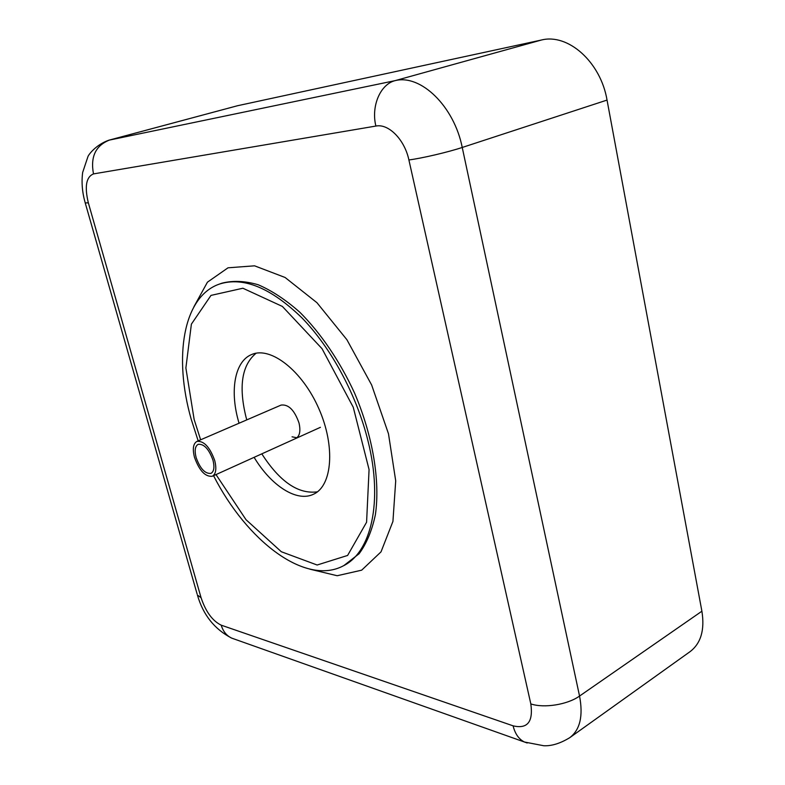 <?xml version="1.0" encoding="UTF-8"?>
<svg xmlns="http://www.w3.org/2000/svg" width="785" height="785" viewBox="0 0 785 785"><rect width="100%" height="100%" fill="white"/><g stroke="black" fill="none" stroke-linecap="round" stroke-linejoin="round"><path stroke-width="1.18" d="M213.01 460.314C214.688 467.222 214.011 471.579 210.969 473.375C205.081 473.954 200.126 468.665 196.113 457.488C194.386 450.531 195.072 446.145 198.183 444.32C204.031 443.76 208.977 449.089 213.01 460.314M214.737 460.599C216.748 468.89 215.934 474.111 212.293 476.26C205.219 476.966 199.272 470.608 194.454 457.213C192.384 448.863 193.208 443.594 196.937 441.396C203.963 440.728 209.899 447.126 214.737 460.599M281.05 405.099L281.099 405.08C288.527 404.138 294.503 410.133 299.036 423.066C300.802 431.073 299.723 436.205 295.798 438.462M292.059 436.813L296.926 437.775M198.173 440.866L191.187 419.161C173.514 357.342 182.895 296.632 219.378 284.091C243.291 276.457 270.825 287.742 301.999 317.935C331.339 348.069 356.871 395.444 368.077 441.248C383.227 501.958 371.06 552.336 343.408 565.808C305.345 586.209 246.686 540.777 213.559 475.69M216.003 474.582L246.019 519.709L281.334 551.747L317.14 565.014L347.608 555.446L366.585 522.231L369.068 469.558L353.26 407.258L322.036 348.687L282.384 306.435L242.889 288.232L210.998 295.396L191.383 324.156L185.878 367.979L194.15 419.524L200.636 439.796M256.126 353.211C241.888 364.976 238.503 386.22 245.98 416.953L246.794 419.877M261.807 453.848C279.784 481.735 298.32 494.403 317.395 491.832M239.042 423.223L238.218 420.289C229.73 389.556 235.019 360.757 252.034 354.369C270.903 346.352 302.313 370.775 318.818 408.583C335.558 446.292 332.3 485.827 313.588 494.187C296.867 502.557 271.09 485.679 254.114 457.331M570.038 737.478L690.025 651.678C700.917 643.415 704.881 629.933 701.898 611.211L607.04 100.078C600.672 61.995 568.046 33.127 541.356 40.035L237.531 105.73L108.86 140.201L395.14 80.629C420.701 74.035 454.113 106.24 462.237 147.462L579.546 696.059C583.314 715.949 580.066 729.805 569.812 737.635C560.362 743.415 551.688 746.113 543.779 745.75L524.439 742.011L527.216 743.003M701.898 611.211L579.546 696.059C567.624 704.655 543.907 708.433 530.817 703.9L408.897 159.954C404.648 139.632 388.555 123.373 375.878 126.061L93.493 173.907C86.154 176.929 84.437 186.575 88.342 202.844L201.068 597.709C205.778 611.77 212.499 620.925 221.213 625.174L513.105 725.84C527.441 729.187 533.339 721.876 530.817 703.9M607.04 100.078L462.237 147.462C447.95 152.202 421.938 158.285 408.897 159.954M541.356 40.035L395.14 80.629C380.342 84.221 370.952 106.093 375.878 126.061M237.531 105.73L109.507 140.044C95.623 145.559 90.285 156.853 93.493 173.907M193.885 306.817L207.436 282.178L228.033 267.803L254.556 265.821L285.092 277.478L316.944 302.696L346.891 339.699L371.648 384.993L388.487 433.791L395.709 480.862L392.932 521.417L381.01 551.875L361.669 570.175L337.167 575.729L309.82 569.154M88.342 202.844L85.231 202.932L197.143 594.117M201.068 597.709L197.408 595.05C203.109 614.881 214.521 629.236 231.654 638.107L234.205 639.01M221.213 625.174C223.077 631.385 226.561 635.693 231.654 638.107L524.439 742.011C518.846 739.235 515.068 733.838 513.105 725.84M343.83 565.592L359.098 553.749C366.575 543.593 372.002 530.582 375.387 514.715C380.283 480.969 372.875 435.979 354.555 393.049C339.925 361.306 320.78 333.154 299.85 312.263C285.74 299.782 271.846 290.607 258.167 284.749C244.92 280.893 232.821 280.373 221.87 283.199L219.378 284.091M281.099 405.08L196.937 441.396M320.408 427.325L212.293 476.26M108.86 140.201C95.937 144.705 88.558 154.714 87.969 156.549L82.651 172.464C81.375 182.326 82.229 192.482 85.231 202.932"/></g></svg>
